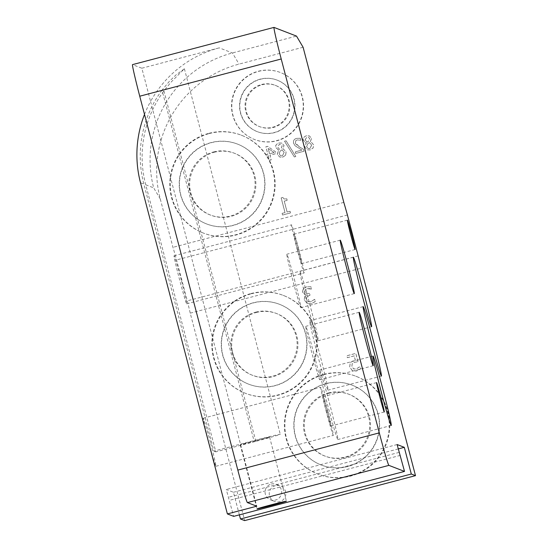 <?xml version="1.0" encoding="UTF-8"?>
<svg xmlns="http://www.w3.org/2000/svg" width="548" height="548" viewBox="0 0 548 548"><rect width="100%" height="100%" fill="white"/><g stroke="black" fill="none" stroke-linecap="round" stroke-linejoin="round"><path stroke-width="0.41" stroke-dasharray="2.74 2.06" d="M271.246 484.042A8.282 8.282 111.1 0 1 281.069 495.043A8.282 8.282 111.1 0 1 265.081 491.597A8.282 8.282 111.1 0 1 271.246 484.042M275.439 485.665A8.282 8.282 -68.9 0 0 274.555 501.406A8.282 8.282 -68.9 0 0 285.809 494.138A8.282 8.282 -68.9 0 0 275.439 485.665M162.016 90.146A110.463 110.381 -68.9 0 0 143.857 184.066L213.912 451.127L253.957 440.592A26.236 0.596 -14.7 0 1 280.281 434.304A26.236 0.596 -14.7 0 1 255.854 441.325L215.809 451.86L145.747 184.799A110.463 110.381 111.1 0 1 163.914 90.879L170.921 82.275L184.388 68.774L176.018 74.912L169.366 81.344L162.016 90.146L253.957 440.592M213.912 451.127L215.809 451.86M255.457 441.167A15.186 0.343 -14.7 0 1 240.216 444.812A15.186 0.343 -14.7 0 1 254.82 440.626A15.186 0.343 -14.7 0 1 269.595 437.105A15.186 0.343 -14.7 0 1 255.457 441.167M303.106 47.251L239.044 64.109A110.463 110.381 -68.9 0 0 160.29 199.027L153.687 187.868A110.463 110.381 -68.9 0 1 232.434 52.951L296.502 36.093M160.29 199.027L172.963 247.34A47.498 1.493 75.3 0 1 176.566 259.923L187.3 300.838A47.498 1.493 75.3 0 1 190.231 313.155L244.655 520.6M239.38 514.86L233.455 492.275L226.269 489.501L233.674 516.36M181.299 280.131A24.852 0.781 75.3 0 0 174.072 255.752A24.852 0.781 75.3 0 0 179.648 279.994A24.852 0.781 75.3 0 0 186.724 303.825A24.852 0.781 75.3 0 0 181.299 280.131M210.466 442.592A24.852 0.781 75.3 0 0 203.246 418.213A24.852 0.781 75.3 0 0 208.815 442.455A24.852 0.781 75.3 0 0 215.891 466.286A24.852 0.781 75.3 0 0 210.466 442.592M309.497 288.584L311.483 289.036L310.874 286.727L306.359 286.844L303.174 288.666L302.51 292.063L304.9 294.66L306.517 295.071L304.606 296.701L304.256 300.009L307.401 303.667L311.065 303.75L315.251 301.578L314.648 299.27L310.702 301.832L307.997 301.571L306.435 299.27L306.791 296.653L310.017 295.18L309.545 293.372L306.311 293.516L304.791 291.7L305.181 289.707L307.031 288.686L311.538 289.063L310.935 286.748L306.421 286.864L303.236 288.693L302.571 292.084L304.955 294.68L306.538 294.934L304.667 296.728L304.318 300.037L307.462 303.695L311.127 303.777L315.312 301.606L314.703 299.29L310.764 301.852L308.058 301.592L306.496 299.29L306.853 296.674L310.079 295.201L309.599 293.392L306.373 293.543L304.846 291.721L305.243 289.728L307.092 288.707L309.558 288.604M308.449 301.797L307.997 301.571L308.449 301.797M300.873 140.22L300.366 138.281L296.68 138.384C294.091 139.171 293.07 140.768 293.612 143.172L295.03 145.706L301.955 150.125L295.297 151.878L295.708 153.447L304.072 151.248L303.565 149.323L299.434 146.919L295.488 142.788L295.708 140.905L297.221 139.918L300.873 140.22L300.366 138.281M300.304 138.26L296.619 138.363C294.125 139.062 293.105 140.658 293.557 143.151L294.968 145.679L301.893 150.097L295.235 151.851L295.646 153.426L304.01 151.221L303.51 149.303L299.379 146.898C296.372 144.802 295.057 143.418 295.427 142.768L295.646 140.884L297.167 139.898L300.777 140.247M294.283 156.934L295.817 156.529L286.042 140.802L284.481 141.213L294.338 156.954L295.879 156.55L286.104 140.829L284.542 141.233L294.338 156.954M310.312 141.822L311.476 138.247L309.284 135.836L306.448 135.753C303.661 136.932 302.599 138.439 303.277 140.274L306.243 142.953L304.736 147.028L307.284 149.844L310.23 149.953L313.175 147.933L313.586 144.734L311.189 142.083L310.353 141.788L311.538 138.274L309.339 135.863L306.51 135.774C303.955 136.596 302.9 138.103 303.339 140.302L306.243 142.953L305.537 142.74L306.195 142.987L304.681 147.008L307.223 149.823L310.168 149.933L313.12 147.912L313.524 144.713L311.127 142.055L310.367 141.843M306.654 146.713L307.634 143.96L309.346 142.569L311.716 145.09L309.853 148.611L308.168 148.563L306.592 146.693L307.634 143.96M307.579 143.939L309.346 142.569L311.654 145.062L309.791 148.583L308.106 148.542L306.592 146.693M305.126 139.85L306.873 137.11L308.462 137.158L309.654 138.541L308.88 140.863L307.188 142.213L305.065 139.829L306.812 137.089L308.408 137.13L309.593 138.521L308.88 140.863M308.819 140.836L307.188 142.213M307.127 142.185L305.065 139.829M285.631 155.146L286.042 151.947L283.645 149.289L282.809 149.001L283.987 145.48L281.795 143.069L278.966 142.98C276.178 144.165 275.117 145.672 275.795 147.508L278.699 150.159L277.192 154.235L279.74 157.057L282.686 157.166L285.693 155.166L286.097 151.967L283.7 149.309L282.871 149.022L284.049 145.501L281.857 143.09L279.028 143.007C276.473 143.823 275.418 145.336 275.856 147.528L278.761 150.186L277.254 154.262L279.802 157.077L282.747 157.187L285.693 155.166M278.048 149.974L278.761 150.186L278.048 149.974M279.644 149.419L277.583 147.063L279.329 144.323L280.919 144.364L282.11 145.747L281.336 148.07L279.706 149.446L277.637 147.083L279.391 144.343L280.98 144.384L282.172 145.775L281.391 148.09L279.706 149.446M282.309 155.817L280.624 155.769L279.11 153.919L280.09 151.173L281.857 149.803L284.227 152.317L282.371 155.838L280.686 155.796L279.172 153.947L280.151 151.193L281.919 149.823L284.172 152.296L282.371 155.838M282.823 197.444L281.138 197.89L284.987 212.569L282.097 213.33L282.535 214.994L290.481 212.905L290.043 211.24L287.084 212.021L284.22 201.102L287.179 200.328L286.789 198.835L284.063 198.965L282.823 197.444L281.199 197.917L285.049 212.597L282.158 213.357L282.597 215.022L290.536 212.932L290.104 211.268L287.145 212.042L284.282 201.123L287.241 200.349L286.844 198.856L284.124 198.986L282.884 197.472M268.198 155.666L269.417 160.324L271.164 159.865L269.945 155.207L275.932 153.632L275.432 151.714L267.527 146.323L265.862 146.761L267.814 154.2L266.198 154.625L266.581 156.091L268.253 155.687L269.479 160.352L271.226 159.886L270 155.228L275.993 153.652L275.486 151.741L267.588 146.343L265.917 146.782L267.869 154.228L266.253 154.652L266.636 156.112L268.253 155.687M274.116 152.543L269.561 153.741L268.171 148.446L274.178 152.563L269.616 153.769L268.225 148.467L274.178 152.563M357.967 361.79L355.768 353.392L346.836 355.741L347.336 357.659L354.172 355.858L355.31 360.2L353.809 360.502L350.302 362.509L349.658 366.886L352.124 370.427L356.543 370.969L360.563 368.927L359.954 366.612L356.008 369.092L353.398 368.722L351.871 366.29L352.179 363.694L354.645 362.242L358.029 361.81L355.823 353.419L346.891 355.768L347.398 357.68L354.227 355.885L355.371 360.228L353.864 360.522L350.357 362.529L349.713 366.907L352.186 370.448L353.008 370.866L356.604 370.996L360.618 368.948L360.015 366.639L356.063 369.119L353.46 368.742L351.932 366.311L352.234 363.714L354.707 362.262L358.029 361.81M353.398 368.722L354.035 369.051L353.398 368.722M343.808 202.39L172.963 247.34M260.115 79.159A27.619 27.599 -68.9 0 0 257.163 131.623A27.619 27.599 -68.9 0 0 292.858 115.813A27.619 27.599 -68.9 0 0 260.115 79.159M211.117 142.583A42.806 42.771 -68.9 0 0 206.548 223.906A42.806 42.771 -68.9 0 0 261.876 199.397A42.806 42.771 -68.9 0 0 211.117 142.583M325.964 383.737A42.806 42.771 111.1 0 1 376.723 440.551A42.806 42.771 111.1 0 1 294.112 422.748A42.806 42.771 111.1 0 1 325.964 383.737M325.724 383.648A42.806 42.771 -68.9 0 0 321.155 464.971A42.806 42.771 -68.9 0 0 376.483 440.455A42.806 42.771 -68.9 0 0 325.724 383.648M323.512 374.394A52.471 52.43 111.1 0 1 385.73 444.031A52.471 52.43 111.1 0 1 284.467 422.213A52.471 52.43 111.1 0 1 323.512 374.394M324.005 374.579A52.471 52.43 111.1 0 1 386.224 444.223A52.471 52.43 111.1 0 1 284.96 422.405A52.471 52.43 111.1 0 1 324.005 374.579M328.971 393.3A33.14 33.113 111.1 0 1 368.27 437.283A33.14 33.113 111.1 0 1 304.318 423.501A33.14 33.113 111.1 0 1 328.971 393.3M328.177 392.991A33.14 33.113 111.1 0 1 367.475 436.975A33.14 33.113 111.1 0 1 303.517 423.193A33.14 33.113 111.1 0 1 328.177 392.991M253.395 302.907A42.806 42.771 111.1 0 1 304.147 359.721A42.806 42.771 111.1 0 1 221.543 341.925A42.806 42.771 111.1 0 1 253.395 302.907M253.155 302.818A42.806 42.771 -68.9 0 0 248.587 384.141A42.806 42.771 -68.9 0 0 303.914 359.625A42.806 42.771 -68.9 0 0 253.155 302.818M250.943 293.564A52.471 52.43 111.1 0 1 313.161 363.201A52.471 52.43 111.1 0 1 211.898 341.383A52.471 52.43 111.1 0 1 250.943 293.564M251.429 293.755A52.471 52.43 111.1 0 1 313.655 363.393A52.471 52.43 111.1 0 1 212.391 341.575A52.471 52.43 111.1 0 1 251.429 293.755M256.402 312.47A33.14 33.113 111.1 0 1 295.701 356.453A33.14 33.113 111.1 0 1 231.742 342.678A33.14 33.113 111.1 0 1 256.402 312.47M255.608 312.161A33.14 33.113 111.1 0 1 294.899 356.145A33.14 33.113 111.1 0 1 230.948 342.37A33.14 33.113 111.1 0 1 255.608 312.161M211.357 142.679A42.806 42.771 111.1 0 1 262.115 199.486A42.806 42.771 111.1 0 1 179.504 181.689A42.806 42.771 111.1 0 1 211.357 142.679M208.904 133.328A52.471 52.43 111.1 0 1 271.123 202.966A52.471 52.43 111.1 0 1 169.859 181.148A52.471 52.43 111.1 0 1 208.904 133.328M209.398 133.52A52.471 52.43 111.1 0 1 271.616 203.157A52.471 52.43 111.1 0 1 170.353 181.34A52.471 52.43 111.1 0 1 209.398 133.52M214.364 152.241A33.14 33.113 111.1 0 1 253.662 196.218A33.14 33.113 111.1 0 1 189.711 182.443A33.14 33.113 111.1 0 1 214.364 152.241M213.569 151.933A33.14 33.113 111.1 0 1 252.868 195.91A33.14 33.113 111.1 0 1 188.909 182.135A33.14 33.113 111.1 0 1 213.569 151.933M260.389 79.268A27.619 27.599 111.1 0 1 293.139 115.923A27.619 27.599 111.1 0 1 239.846 104.435A27.619 27.599 111.1 0 1 260.389 79.268M258.293 71.254A35.901 35.873 111.1 0 1 300.859 118.902A35.901 35.873 111.1 0 1 231.578 103.976A35.901 35.873 111.1 0 1 258.293 71.254M258.56 71.363A35.901 35.873 111.1 0 1 301.133 119.012A35.901 35.873 111.1 0 1 231.845 104.079A35.901 35.873 111.1 0 1 258.56 71.363M262.149 84.748A22.091 22.078 111.1 0 1 288.351 114.066A22.091 22.078 111.1 0 1 245.716 104.88A22.091 22.078 111.1 0 1 262.149 84.748M261.512 84.502A22.091 22.078 111.1 0 1 287.714 113.82A22.091 22.078 111.1 0 1 245.072 104.634A22.091 22.078 111.1 0 1 261.512 84.502M358.145 255.889L187.3 300.838M190.231 313.155L361.077 268.205M347.411 214.974L176.566 259.923M330.012 405.301A35.901 1.13 75.3 0 0 319.58 370.078A35.901 1.13 75.3 0 0 327.622 405.082A35.901 1.13 75.3 0 0 337.849 439.517A35.901 1.13 75.3 0 0 330.012 405.301M310.374 306.517A35.901 1.13 75.3 0 0 299.941 271.294A35.901 1.13 75.3 0 0 307.983 306.305A35.901 1.13 75.3 0 0 318.21 340.733A35.901 1.13 75.3 0 0 310.374 306.517M320.19 355.905A35.901 1.13 75.3 0 0 309.757 320.69A35.901 1.13 75.3 0 0 317.806 355.693A35.901 1.13 75.3 0 0 328.033 390.128A35.901 1.13 75.3 0 0 320.19 355.905M313.785 353.433A27.619 0.87 75.3 0 0 305.763 326.341A27.619 0.87 75.3 0 0 311.949 353.268A27.619 0.87 75.3 0 0 319.813 379.757A27.619 0.87 75.3 0 0 313.785 353.433M294.872 281.329A27.619 0.87 75.3 0 0 286.844 254.231A27.619 0.87 75.3 0 0 293.029 281.158A27.619 0.87 75.3 0 0 300.9 307.647A27.619 0.87 75.3 0 0 294.872 281.329M327.923 411.692A24.852 0.781 -104.7 0 1 333.348 435.379A24.852 0.781 -104.7 0 1 326.272 411.548A24.852 0.781 -104.7 0 1 320.696 387.306A24.852 0.781 -104.7 0 1 327.923 411.692M326.478 411.13A15.186 0.479 -104.7 0 1 323.156 396.656A15.186 0.479 -104.7 0 1 327.485 411.219A15.186 0.479 -104.7 0 1 330.889 426.036A15.186 0.479 -104.7 0 1 326.478 411.13M298.756 249.23A24.852 0.781 -104.7 0 1 304.181 272.918A24.852 0.781 -104.7 0 1 297.105 249.087A24.852 0.781 -104.7 0 1 291.529 224.844A24.852 0.781 -104.7 0 1 298.756 249.23M297.304 248.669A15.186 0.479 -104.7 0 1 293.988 234.195A15.186 0.479 -104.7 0 1 298.317 248.758A15.186 0.479 -104.7 0 1 301.722 263.574A15.186 0.479 -104.7 0 1 297.304 248.669M274.007 27.4L132.527 64.63L141.85 68.226L150.57 101.476A110.463 110.381 111.1 0 1 219.262 47.861L232.434 52.951L239.044 64.109M141.85 68.226L219.262 47.861M144.514 114.409A110.463 110.381 111.1 0 1 150.57 101.476L256.752 506.201M399.163 452.367L228.317 497.317M400.314 455.381L229.468 500.338M398.259 448.915L233.455 492.275M397.115 444.544L226.269 489.501M163.914 90.879L255.854 441.325M145.747 184.799L153.687 187.868M140.507 182.779L143.857 184.066M276.336 484.329L280.528 485.946M270.363 499.783L274.555 501.406M184.388 68.774L280.281 434.304M240.216 444.812L257.026 508.907M269.595 437.105L286.412 501.201M317.909 474.075L318.402 474.267M355.734 376.188L356.227 376.38M324.642 455.95L325.437 456.258M348.528 394.128L349.329 394.437M245.34 393.252L245.833 393.437M283.165 295.358L283.659 295.55M252.066 375.127L252.868 375.435M275.959 313.298L276.754 313.607M203.301 233.016L203.794 233.201M241.127 135.123L241.62 135.315M210.028 214.891L210.829 215.2M233.921 153.063L234.715 153.372M259.156 126.472L259.793 126.718M275.082 85.255L275.719 85.502M372.969 356.029L319.58 370.078M391.238 425.467L337.849 439.517M353.33 257.245L299.941 271.294M371.599 326.69L318.21 340.733M363.146 306.64L309.757 320.69M381.422 376.079L328.033 390.128M359.152 312.291L305.763 326.341M373.202 365.708L319.813 379.757M340.233 240.188L286.844 254.231M354.289 293.605L300.9 307.647M203.246 418.213L320.696 387.306M215.891 466.286L333.348 435.379M376.545 382.607L323.156 396.656M384.278 411.986L330.889 426.036M174.072 255.752L291.529 224.844M186.724 303.825L304.181 272.918M347.377 220.145L293.988 234.195M355.111 249.525L301.722 263.574"/><path stroke-width="0.82" d="M404.52 471.41L397.115 444.544L404.301 447.326L411.301 474.027L240.462 518.983L244.655 520.6L415.494 475.65L361.077 268.205A47.498 1.493 -104.7 0 0 358.145 255.889L347.411 214.974A47.498 1.493 -104.7 0 0 343.808 202.39L303.106 47.251L296.502 36.093L274.007 27.4A33.14 1.041 -104.7 0 1 274.007 27.4A33.14 1.041 -104.7 0 0 281.22 58.985L379.305 432.865L237.825 470.095A33.14 1.041 75.3 0 0 247.429 502.598L256.752 506.201L227.386 513.928L233.674 516.36L404.52 471.41L388.909 465.375A33.14 1.041 -104.7 0 1 379.305 432.865M240.462 518.983L239.38 514.86M227.386 513.928L140.507 182.779A110.463 110.381 111.1 0 1 144.514 114.409M272.267 505.263A15.186 0.343 -14.7 0 1 257.026 508.907A15.186 0.343 -14.7 0 1 271.63 504.722A15.186 0.343 -14.7 0 1 286.412 501.201A15.186 0.343 -14.7 0 1 272.267 505.263M383.401 391.251A35.901 1.13 -104.7 0 1 391.238 425.467A35.901 1.13 -104.7 0 1 381.011 391.039A35.901 1.13 -104.7 0 1 372.969 356.029A35.901 1.13 -104.7 0 1 383.401 391.251M363.762 292.468A35.901 1.13 -104.7 0 1 371.599 326.69A35.901 1.13 -104.7 0 1 361.372 292.255A35.901 1.13 -104.7 0 1 353.33 257.245A35.901 1.13 -104.7 0 1 363.762 292.468M373.578 341.863A35.901 1.13 -104.7 0 1 381.422 376.079A35.901 1.13 -104.7 0 1 371.195 341.644A35.901 1.13 -104.7 0 1 363.146 306.64A35.901 1.13 -104.7 0 1 373.578 341.863M367.174 339.383A27.619 0.87 -104.7 0 1 373.202 365.708A27.619 0.87 -104.7 0 1 365.338 339.219A27.619 0.87 -104.7 0 1 359.152 312.291A27.619 0.87 -104.7 0 1 367.174 339.383M348.261 267.28A27.619 0.87 -104.7 0 1 354.289 293.605A27.619 0.87 -104.7 0 1 346.418 267.116A27.619 0.87 -104.7 0 1 340.233 240.188A27.619 0.87 -104.7 0 1 348.261 267.28M379.867 397.088A15.186 0.479 -104.7 0 1 376.545 382.607A15.186 0.479 -104.7 0 1 380.874 397.17A15.186 0.479 -104.7 0 1 384.278 411.986A15.186 0.479 -104.7 0 1 379.867 397.088M350.693 234.626A15.186 0.479 -104.7 0 1 347.377 220.145A15.186 0.479 -104.7 0 1 351.706 234.708A15.186 0.479 -104.7 0 1 355.111 249.525A15.186 0.479 -104.7 0 1 350.693 234.626M273.986 27.4L132.506 64.623A33.14 1.041 75.3 0 0 132.506 64.623A33.14 1.041 75.3 0 0 139.74 96.208L237.825 470.095M415.494 475.65L411.301 474.027M404.301 447.326L398.259 448.915M139.74 96.208L281.22 58.985M247.429 502.598L388.909 465.375"/></g></svg>
